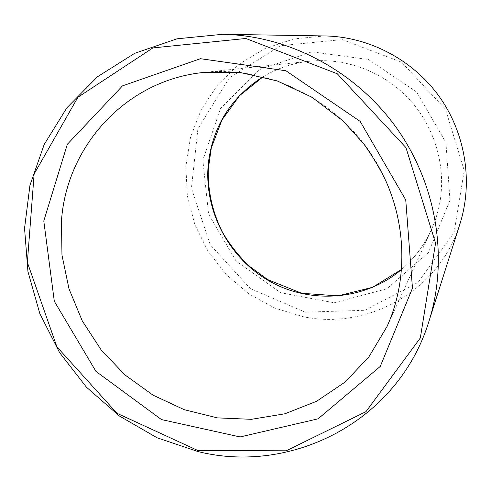 <?xml version="1.0" encoding="UTF-8"?>
<svg xmlns="http://www.w3.org/2000/svg" width="491" height="491" viewBox="0 0 491 491"><rect width="100%" height="100%" fill="white"/><g stroke="black" fill="none" stroke-linecap="round" stroke-linejoin="round"><path stroke-width="0.37" stroke-dasharray="2.46 1.84" d="M305.23 312.166L364.838 310.287L418.117 282.35L454.046 232.642L464.228 170.586L445.509 109.241L401.564 62.167L342.184 39.605L280.49 45.706L229.217 78.001L197.885 128.93L191.429 188.145L210.191 244.727L250.471 288.696L305.23 312.166M324.809 35.941L294.066 38.887L265.103 48.474L239.264 64.076L217.685 84.808L201.224 109.597L190.502 137.247L185.856 166.492L187.366 196.062L194.884 224.718L208.043 251.269L226.271 274.635L248.827 293.845L274.794 308.078L303.131 316.677C367.698 330.425 439.519 290.893 459.944 223.921M263.102 76.719C277.311 68.249 292.796 63.081 309.557 61.228C345.216 57.496 382.888 71.379 408.5 98.409C433.989 125.549 445.908 164.338 440.212 200.267C438.512 210.762 435.48 220.784 431.116 230.322L386.945 326.681C411.839 272.554 405.259 202.464 368.385 149.841C331.443 97.261 267.669 67.114 208.147 72.024M449.971 200.322L428.459 252.527L386.804 288.818L334.064 302.775L280.613 292.704L236.183 261.187L208.583 214.18L202.838 160.054L220.52 108.591L259.131 69.728L311.908 51.819L368.453 59.534L416.699 92.062L445.963 142.691L449.971 200.322M401.638 269.363C414.189 258.628 424.015 245.617 431.116 230.322C424.015 245.617 414.189 258.653 401.632 269.424M263.158 76.731C277.335 68.255 292.802 63.087 309.557 61.228L204.146 72.398"/><path stroke-width="0.74" d="M197.848 450.511L286.192 450.799L365.961 411.673L420.327 337.968L435.554 243.113L405.953 147.613L337.299 73.785L245.85 38.476L152.891 47.915L77.909 97.243L34.137 173.974L27.361 262.39L56.882 346.806L116.975 413.281L197.848 450.511M198.284 451.64C291.814 474.834 398.189 421.333 428.938 321.317C448.786 258.923 436.88 184.242 396.065 127.279C355.073 70.446 288.076 35.364 222.613 34.302L177.048 38.807L134.687 53.323L97.464 76.774L66.929 107.719L44.19 144.483L29.957 185.273L24.55 228.241L27.944 271.591L39.826 313.596L59.607 352.636L86.471 387.221L119.393 416.006L157.138 437.812L198.284 451.64M428.938 321.317L459.944 223.921C473.22 182.069 465.572 133.3 439.107 96.334C412.501 59.472 368.71 36.69 324.809 35.941L222.613 34.302M43.785 220.968L54.311 301.271L95.954 371.405L161.478 419.578L240.087 436.941L318.1 418.829L380.267 366.409L412.465 288.199L405.744 199.929L360.167 121.412L285.946 70.772L200.432 58.705L122.498 85.87L67.328 144.305L43.785 220.968M61.467 220.846L61.97 255.13L69.004 288.861L82.23 320.826L101.134 349.868L125.009 374.952L153.02 395.151L184.18 409.666L217.384 417.872L251.398 419.32L284.915 413.784L316.566 401.294L344.983 382.151L368.839 356.969L386.945 326.681C406.812 283.178 407.082 228.941 386.147 181.615C379.788 168.284 372.258 155.622 363.561 143.63L342.853 120.725L311.895 97.206L277.262 80.941L240.737 72.607L204.146 72.398C125.935 79.965 66.469 146.392 61.467 220.846M208.147 72.024L204.146 72.398M401.632 269.424C364.966 300.627 310.619 304.524 269.418 281.128C228.174 257.72 203.243 209.522 208.436 162.423C213.235 125.536 231.457 96.966 263.102 76.719M401.638 269.363L372.657 287.278L338.09 295.877L301.732 293.293L267.841 279.686L249.262 266.153C238.749 256.075 229.806 244.757 222.435 232.188C212.554 212.376 207.822 191.441 208.245 169.383L211.308 147.883L221.981 119.908L239.596 95.616L263.158 76.731"/></g></svg>
